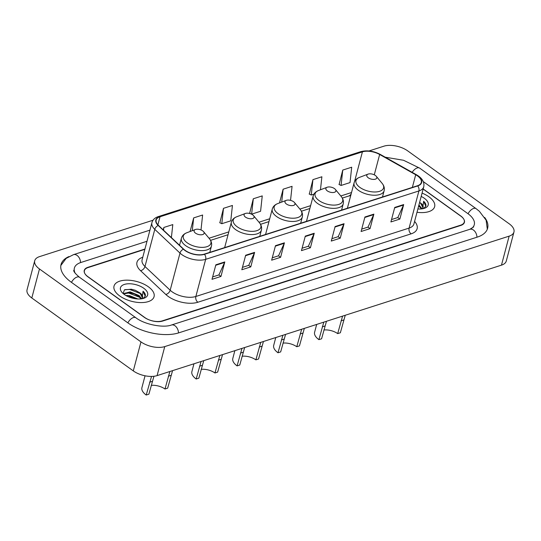 <?xml version="1.0" encoding="UTF-8"?>
<svg xmlns="http://www.w3.org/2000/svg" width="541" height="541" viewBox="0 0 541 541"><rect width="100%" height="100%" fill="white"/><g stroke="black" fill="none" stroke-linecap="round" stroke-linejoin="round"><path stroke-width="0.81" d="M144.853 249.36L88.007 267.592A12.943 6.391 14.8 0 0 84.396 270.683A12.943 6.391 14.8 0 0 87.967 276.857L144.352 317.364A12.943 6.391 14.8 0 0 162.199 320.894L460.655 225.171A12.943 6.391 14.8 0 0 464.266 222.081A12.943 6.391 14.8 0 0 460.695 215.906L423.163 188.944M470.744 228.985A23.297 11.51 14.8 0 0 474.281 224.731A23.297 11.51 14.8 0 0 467.857 213.614L423.265 181.58M146.99 241.279L80.886 262.48A23.297 11.51 14.8 0 0 74.388 268.038A23.297 11.51 14.8 0 0 75.361 273.489M153.062 220.214L39.534 256.623A17.258 8.528 14.8 0 0 34.719 260.742A17.258 8.528 14.8 0 0 39.473 268.978L140.964 341.892A17.258 8.528 14.8 0 0 164.762 346.592L509.135 236.147A17.258 8.528 14.8 0 0 513.95 232.028A17.258 8.528 14.8 0 0 509.189 223.791L407.704 150.878A17.258 8.528 14.8 0 0 383.907 146.178L368.996 150.959M34.719 260.742L27.05 289.76A17.258 8.528 14.8 0 0 31.811 297.99L133.296 370.903A17.258 8.528 14.8 0 0 157.093 375.61L501.466 265.158A17.258 8.528 14.8 0 0 506.281 261.039L513.95 232.028M68.95 256.569A37.106 18.326 14.8 0 0 61.038 264.515A37.106 18.326 14.8 0 0 71.27 282.213L127.656 322.72A37.106 18.326 14.8 0 0 178.814 332.837L477.277 237.114A37.106 18.326 14.8 0 0 487.624 228.255A37.106 18.326 14.8 0 0 484.668 217.441M428.932 196.802A20.707 10.232 14.8 0 0 422.068 193.103A20.707 10.232 14.8 0 1 428.932 196.802A20.707 10.232 14.8 0 1 434.639 206.682A20.707 10.232 14.8 0 0 428.932 196.802M148.362 286.784A20.707 10.232 14.8 0 0 127.568 280.164A20.707 10.232 14.8 0 0 114.029 286.088A20.707 10.232 14.8 0 0 119.737 295.968A20.707 10.232 14.8 0 0 140.525 302.581A20.707 10.232 14.8 0 0 154.07 296.664A20.707 10.232 14.8 0 0 148.362 286.784A20.707 10.232 14.8 0 0 127.568 280.164A20.707 10.232 14.8 0 0 114.029 286.088A20.707 10.232 14.8 0 0 119.737 295.968A20.707 10.232 14.8 0 0 140.525 302.581A20.707 10.232 14.8 0 0 154.07 296.664A20.707 10.232 14.8 0 0 148.362 286.784M417.496 175.879A13.809 6.817 -165.2 0 1 421.304 182.466A13.809 6.817 -165.2 0 1 417.456 185.766L204.214 254.155A13.809 6.817 -165.2 0 1 183.67 249.158L158.472 225.421A13.809 6.817 -165.2 0 1 156.166 220.065A13.809 6.817 -165.2 0 1 160.021 216.765L362.409 151.859A13.809 6.817 -165.2 0 1 379.654 154.483L415.704 174.743A13.809 6.817 -165.2 0 1 417.496 175.879M417.74 175.805A14.154 6.992 14.8 0 0 415.901 174.635L379.85 154.374A14.154 6.992 14.8 0 0 362.172 151.683L159.784 216.596A14.154 6.992 14.8 0 0 158.195 225.462L183.392 249.205A14.154 6.992 14.8 0 0 204.451 254.324L417.693 185.935A14.154 6.992 14.8 0 0 417.74 175.805M215.845 264.806L212.011 279.318L220.958 276.444L224.792 261.939L215.845 264.806M212.647 276.918L218.929 274.902L224.623 262.419A3.449 2.374 -107.8 0 0 224.792 261.939M218.848 274.929L220.958 276.444M245.661 255.244L241.827 269.749L250.774 266.882L254.608 252.376L245.661 255.244M242.463 267.355L248.745 265.34L254.439 252.857A3.449 2.374 -107.8 0 0 254.608 252.376M248.664 265.367L250.774 266.882M275.477 245.682L271.643 260.187L280.59 257.32L284.424 242.814L275.477 245.682M272.279 257.793L278.561 255.778L284.255 243.294A3.449 2.374 -107.8 0 0 284.424 242.814M278.48 255.805L280.59 257.32M394.741 207.433L390.906 221.938L399.853 219.071L403.687 204.566L394.741 207.433M391.542 219.545L397.824 217.529L403.518 205.039A3.449 2.374 -107.8 0 0 403.687 204.566M397.743 217.556L399.853 219.071M364.925 216.995L361.09 231.501L370.037 228.633L373.872 214.128L364.925 216.995M361.726 229.107L368.008 227.092L373.703 214.601A3.449 2.374 -107.8 0 0 373.872 214.128M367.927 227.119L370.037 228.633M335.109 226.557L331.275 241.063L340.221 238.196L344.056 223.69L335.109 226.557M331.91 238.669L338.193 236.654L343.887 224.163A3.449 2.374 -107.8 0 0 344.056 223.69M338.111 236.681L340.221 238.196M305.293 236.119L301.459 250.625L310.406 247.758L314.24 233.252L305.293 236.119M302.094 248.231L308.377 246.216L314.071 233.726A3.449 2.374 -107.8 0 0 314.24 233.252M308.296 246.243L310.406 247.758M417.003 212.275A20.707 10.232 14.8 0 0 434.639 206.682A20.707 10.232 14.8 0 1 417.003 212.275M144.947 249.029L87.865 267.335A12.943 6.391 14.8 0 0 84.254 270.426A12.943 6.391 14.8 0 0 87.818 276.6L144.799 317.533A12.943 6.391 14.8 0 0 162.645 321.056L460.804 225.435A12.943 6.391 14.8 0 0 464.415 222.344A12.943 6.391 14.8 0 0 460.844 216.17L423.13 189.073M200.995 229.945L202.618 215.02L193.671 217.895L190.074 231.514M171.389 237.587L172.802 224.589L163.855 227.457L163.213 229.884M290.537 200.359L292.066 186.334L283.119 189.208L279.494 202.922M320.468 189.776L321.881 176.772L312.935 179.639L309.303 194.084M342.751 170.077L341.08 185.455L350.027 182.588L351.697 167.21L342.751 170.077L339.119 184.522M223.487 208.332L221.817 223.704L230.764 220.836L232.434 205.458L223.487 208.332L219.856 222.77M253.303 198.77L251.633 214.141L260.579 211.274L262.25 195.896L253.303 198.77L249.672 213.208M251.633 214.141L249.509 213.134M283.119 189.208L281.719 202.077M312.935 179.639L311.264 195.017L313.942 194.158M311.264 195.017L309.141 194.003M341.08 185.455L338.957 184.44M221.817 223.704L219.693 222.696M193.671 217.895L192.278 230.676M163.855 227.457L163.558 230.209M417.963 208.63L418.45 208.988M418.923 205.005L422.142 208.826M418.68 205.911L421.54 208.9M422.264 208.812A9.752 4.815 14.8 0 0 423.089 207.507A9.752 4.815 14.8 0 0 420.398 202.855L423.008 207.758M417.875 208.954A14.066 6.952 14.8 0 0 424.8 208.163A14.066 6.952 14.8 0 0 424.34 198.276A14.066 6.952 14.8 0 0 421.189 196.43M423.657 208.528L425.868 206.128C426.227 204.566 425.476 202.936 423.623 201.245L422.629 208.752M423.623 201.245L425.814 206.283M419.573 202.544L421.371 203.754M418.612 206.168L420.411 207.379M345.253 315.261L340.363 332.762L337.685 333.621A11.652 5.755 14.8 0 0 323.91 329.983M326.473 321.286L321.584 338.788L318.899 339.647L323.788 322.145M337.685 333.621L342.568 316.12M368.218 177.766A5.18 2.556 14.8 0 0 374.764 179.321A5.18 2.556 14.8 0 0 376.286 176.305A5.18 2.556 14.8 0 0 375.373 175.473A5.18 2.556 14.8 0 0 368.049 174.128A5.18 2.556 14.8 0 0 368.218 177.766M316.681 324.424L314.612 332.235A15.533 7.669 14.8 0 0 318.899 339.647M304.346 328.38L299.457 345.882L296.772 346.74A11.652 5.755 14.8 0 0 282.997 343.102M285.56 334.406L280.671 351.907L277.993 352.766L282.875 335.264M296.772 346.74L301.662 329.246M327.312 190.885A5.18 2.556 14.8 0 0 333.858 192.44A5.18 2.556 14.8 0 0 335.379 189.424A5.18 2.556 14.8 0 0 334.466 188.593A5.18 2.556 14.8 0 0 327.143 187.247A5.18 2.556 14.8 0 0 327.312 190.885M275.768 337.543L273.705 345.354A15.533 7.669 14.8 0 0 277.993 352.766M263.44 341.499L258.551 359.001L255.866 359.86A11.652 5.755 14.8 0 0 242.091 356.221M244.654 347.525L239.764 365.026L237.086 365.885L241.969 348.384M255.866 359.86L260.755 342.365M286.405 204.004A5.18 2.556 14.8 0 0 292.952 205.56A5.18 2.556 14.8 0 0 294.473 202.544A5.18 2.556 14.8 0 0 293.56 201.712A5.18 2.556 14.8 0 0 286.23 200.366A5.18 2.556 14.8 0 0 286.405 204.004M234.862 350.669L232.799 358.473A15.533 7.669 14.8 0 0 237.086 365.885M222.527 354.619L217.644 372.12L214.96 372.979A11.652 5.755 14.8 0 0 201.184 369.341M203.747 360.644L198.858 378.145L196.173 379.004L201.063 361.51M214.96 372.979L219.849 355.484M245.499 217.124A5.18 2.556 14.8 0 0 252.045 218.679A5.18 2.556 14.8 0 0 253.567 215.663A5.18 2.556 14.8 0 0 252.654 214.831A5.18 2.556 14.8 0 0 245.323 213.485A5.18 2.556 14.8 0 0 245.499 217.124M193.955 363.789L191.893 371.593A15.533 7.669 14.8 0 0 196.173 379.004M172.559 370.646L167.669 388.147L164.991 389.006A11.652 5.755 14.8 0 0 151.216 385.368M153.935 376.272L148.89 394.173L146.205 395.031L151.534 376.421M164.991 389.006L169.874 371.511M195.524 233.151A5.18 2.556 14.8 0 0 202.07 234.706A5.18 2.556 14.8 0 0 203.592 231.69A5.18 2.556 14.8 0 0 202.679 230.858A5.18 2.556 14.8 0 0 195.355 229.512A5.18 2.556 14.8 0 0 195.524 233.151M145.049 375.785L141.925 387.62A15.533 7.669 14.8 0 0 146.205 395.031M125.83 295.467L129.137 295.487L137.881 298.97M127.372 296.285L133.356 297.523L136.068 298.821M123.355 293.736L130.09 291.863L139.111 295.562L141.573 298.815M123.591 293.932L129.854 292.769L134.317 293.891L138.875 296.468L140.971 298.889M141.701 298.794A9.752 4.815 14.8 0 0 142.52 297.496A9.752 4.815 14.8 0 0 139.828 292.843L142.439 297.739M143.771 288.258A14.066 6.952 14.8 0 0 125.985 284.025A14.066 6.952 14.8 0 0 121.847 292.235A14.066 6.952 14.8 0 0 124.329 294.493A14.066 6.952 14.8 0 0 144.237 298.152A14.066 6.952 14.8 0 0 143.771 288.258M139.828 292.843L135.304 290.28L131.314 289.212L124.437 289.861L123.125 293.54M143.088 298.51L145.299 296.116C145.657 294.547 144.907 292.924 143.054 291.234L142.06 298.733M143.054 291.234L145.245 296.272M124.903 289.638L129.806 289.469L140.802 293.736M125.039 293.08L128.853 293.1L139.842 297.361M128.488 296.799L134.919 298.659M131.226 289.198L135.419 290.328M130.246 292.823L134.472 293.952M129.285 296.448L133.512 297.584M178.483 332.938A6.905 4.747 -107.8 0 0 171.389 325.026C163.504 328.096 144.657 324.634 135.879 317.763L79.493 277.256C75.219 273.624 73.326 271.278 73.813 270.216M127.865 322.876A6.905 3.672 -54.3 0 1 133.384 317.567A6.905 3.672 -54.3 0 1 135.879 317.763M71.48 282.368A6.905 3.672 -54.3 0 1 76.998 277.06A6.905 3.672 -54.3 0 1 79.493 277.256M60.835 265.489L66.164 258.382L73.454 254.669A6.905 4.747 72.2 0 1 80.555 262.588M385.219 157.194L403.539 160.271L419.694 168.143A6.905 3.672 125.7 0 0 412.188 172.349M419.694 168.143L476.08 208.65A6.905 3.672 125.7 0 0 468.066 213.763M476.939 237.222A6.905 4.747 -107.8 0 0 469.845 229.303L171.389 325.026M157.093 375.61L164.762 346.592M133.296 370.903L140.964 341.892M31.811 297.99L39.473 268.978M501.466 265.158L509.135 236.147M414.589 221.418A21.572 10.658 -165.2 0 1 411.106 233.847L197.864 302.243A4.314 2.969 72.2 0 1 195.856 296.482L409.097 228.092A17.258 8.528 14.8 0 0 413.912 223.974L423.725 186.828A17.258 8.528 -165.2 0 1 418.91 190.953A4.314 2.969 -107.8 0 0 417.693 185.935M197.864 302.243A21.572 10.658 -165.2 0 1 168.116 296.36A21.572 10.658 -165.2 0 1 165.769 294.439L140.565 270.696A21.572 10.658 -165.2 0 1 142.77 257.245M172.058 291.782A17.258 8.528 14.8 0 0 195.856 296.482L205.668 259.342A17.258 8.528 -165.2 0 1 179.991 253.1L154.787 229.357A17.258 8.528 -165.2 0 1 151.913 222.662L142.1 259.802A17.258 8.528 14.8 0 0 144.974 266.497L170.178 290.24A17.258 8.528 14.8 0 0 172.058 291.782M423.725 186.828C424.55 182.784 422.805 179.193 418.497 176.048L416.414 174.723A4.314 1.745 119.3 0 0 415.901 174.635M416.414 174.723L380.364 154.462C373.635 150.959 367.102 150.026 360.766 151.656A4.314 2.969 72.2 0 1 362.172 151.683M159.784 216.596A4.314 2.969 -107.8 0 0 158.378 216.569C154.936 217.692 152.778 219.727 151.913 222.662M158.195 225.462A4.314 2.773 133.3 0 0 154.787 229.357L144.974 266.497A4.314 2.773 -46.7 0 1 140.565 270.696M380.364 154.462A4.314 1.745 119.3 0 0 379.85 154.374M183.392 249.205A4.314 2.773 133.3 0 0 179.991 253.1L170.178 290.24A4.314 2.773 -46.7 0 1 165.769 294.439M204.451 254.324A4.314 2.969 72.2 0 1 205.668 259.342L418.91 190.953L409.097 228.092A4.314 2.969 72.2 0 0 411.106 233.847M160.021 216.765L157.891 224.833M415.704 174.743L412.364 187.396M379.654 154.483L374.277 174.824M362.409 151.859L354.558 181.566M351.528 192.528L340.796 195.97M310.622 205.648L299.89 209.09M269.716 218.767L258.983 222.209M228.802 231.886L209.009 238.236M351.204 193.746A7.763 5.342 72.2 0 1 348.708 196.038L342.331 198.08M305.171 236.579L314.071 233.726M334.987 227.017L343.887 224.163M364.803 217.455L373.703 214.601M394.619 207.893L403.518 205.039M275.355 246.148L284.255 243.294M245.54 255.71L254.439 252.857M215.724 265.273L224.623 262.419M347.376 208.238L354.085 182.858C354.822 180.315 356.607 178.496 359.447 177.387A14.269 7.047 14.8 0 0 359.914 187.423A14.269 7.047 14.8 0 0 377.956 191.717A14.269 7.047 14.8 0 0 382.156 183.392L376.286 176.305M354.085 182.858A15.533 7.669 14.8 0 0 358.365 190.27A15.533 7.669 14.8 0 0 373.959 195.233A15.533 7.669 14.8 0 0 384.117 190.79C384.732 188.221 384.076 185.752 382.156 183.392M324.965 325.986L322.28 326.845M343.745 319.961L341.067 320.82M306.47 221.357L313.178 195.977C313.908 193.435 315.701 191.615 318.541 190.513A14.269 7.047 14.8 0 0 319.007 200.542A14.269 7.047 14.8 0 0 337.05 204.836A14.269 7.047 14.8 0 0 341.243 196.511L335.379 189.424M313.178 195.977A15.533 7.669 14.8 0 0 317.459 203.389A15.533 7.669 14.8 0 0 333.053 208.353A15.533 7.669 14.8 0 0 343.21 203.91C343.826 201.34 343.17 198.872 341.243 196.511M284.059 339.106L281.374 339.964M302.838 333.08L300.154 333.939M265.563 234.476L272.265 209.096C273.002 206.554 274.794 204.735 277.634 203.632A14.269 7.047 14.8 0 0 278.101 213.661A14.269 7.047 14.8 0 0 296.143 217.955A14.269 7.047 14.8 0 0 300.336 209.631L294.473 202.544M272.265 209.096A15.533 7.669 14.8 0 0 276.552 216.508A15.533 7.669 14.8 0 0 292.14 221.472A15.533 7.669 14.8 0 0 302.304 217.036C302.913 214.459 302.263 211.991 300.336 209.631M243.146 352.225L240.468 353.084M261.932 346.199L259.247 347.058M224.657 247.595L231.359 222.216C232.096 219.673 233.888 217.854 236.721 216.752A14.269 7.047 14.8 0 0 237.195 226.78A14.269 7.047 14.8 0 0 255.237 231.075A14.269 7.047 14.8 0 0 259.43 222.75L253.567 215.663M231.359 222.216A15.533 7.669 14.8 0 0 235.646 229.627A15.533 7.669 14.8 0 0 251.234 234.591A15.533 7.669 14.8 0 0 261.391 230.155C262.006 227.578 261.357 225.11 259.43 222.75M202.239 365.344L199.561 366.203M221.026 359.319L218.341 360.178M179.531 245.262L181.391 238.243C182.128 235.7 183.913 233.881 186.753 232.779A14.269 7.047 14.8 0 0 187.22 242.808A14.269 7.047 14.8 0 0 205.262 247.102A14.269 7.047 14.8 0 0 209.462 238.777L203.592 231.69M181.391 238.243A15.533 7.669 14.8 0 0 185.671 245.655A15.533 7.669 14.8 0 0 201.266 250.618A15.533 7.669 14.8 0 0 211.423 246.182C212.038 243.606 211.382 241.137 209.462 238.777M152.271 381.371L149.587 382.23M171.051 375.346L168.373 376.205M73.454 254.669L149.931 230.141M487.319 229.208L486.116 220.187L479.353 211.267L476.08 208.65M473.706 226.902L469.845 229.303M360.766 151.656L158.378 216.569M350.717 195.585L348.708 196.038M309.871 208.495L301.425 211.2M268.958 221.614L260.519 224.319M228.052 234.733L210.55 240.346M382.48 196.978L384.117 190.79M368.049 174.128L359.447 177.387M341.574 210.097L343.21 203.91M327.143 187.247L318.541 190.513M300.668 223.217L302.304 217.036M286.23 200.366L277.634 203.632M259.761 236.336L261.391 230.155M245.323 213.485L236.721 216.752M209.786 252.363L211.423 246.182M195.355 229.512L186.753 232.779"/></g></svg>

